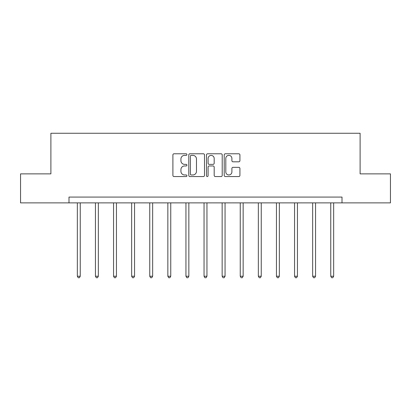 <?xml version="1.0" encoding="UTF-8"?>
<svg xmlns="http://www.w3.org/2000/svg" width="411" height="411" viewBox="0 0 411 411"><rect width="100%" height="100%" fill="white"/><g stroke="black" fill="none" stroke-linecap="round" stroke-linejoin="round"><path stroke-width="0.62" d="M186.938 154.577A0.796 0.796 0 0 0 186.137 153.781L174.038 153.781A1.141 1.141 0 0 0 172.897 154.916L172.897 175.42A1.141 1.141 0 0 0 174.038 176.555L186.137 176.555A0.796 0.796 0 0 0 186.938 175.759A0.796 0.796 0 0 0 186.137 174.963L184.575 174.963A3.642 3.642 0 0 1 180.927 171.32L180.927 169.609A3.642 3.642 0 0 1 184.575 165.967L186.137 165.967A0.796 0.796 0 0 0 186.938 165.171A0.796 0.796 0 0 0 186.137 164.369L184.575 164.369A3.642 3.642 0 0 1 180.927 160.727L180.927 159.016A3.642 3.642 0 0 1 184.575 155.373L186.137 155.373A0.796 0.796 0 0 0 186.938 154.577M238.786 161.811A1.141 1.141 0 0 0 239.921 160.67L239.921 154.916A1.141 1.141 0 0 0 238.786 153.781L225.346 153.781A1.141 1.141 0 0 0 224.206 154.916L224.206 175.42A1.141 1.141 0 0 0 225.346 176.555L238.786 176.555A1.141 1.141 0 0 0 239.921 175.42L239.921 168.469A1.141 1.141 0 0 0 238.786 167.334L233.032 167.334A1.141 1.141 0 0 0 231.896 168.469L231.896 171.916A3.047 3.047 0 0 1 228.85 174.963A3.047 3.047 0 0 1 225.803 171.916L225.803 158.42A3.047 3.047 0 0 1 228.85 155.373A3.047 3.047 0 0 1 231.896 158.42L231.896 160.67A1.141 1.141 0 0 0 233.032 161.811L238.786 161.811M68.991 202.88L20.55 202.88L20.55 173.868L50.892 173.868L50.892 133.262L360.108 133.262L360.108 173.868L390.45 173.868L390.45 202.88L342.009 202.88L342.009 197.075L68.991 197.075L68.991 202.88L342.009 202.88M204.503 154.916A1.141 1.141 0 0 0 203.363 153.781L189.923 153.781A1.141 1.141 0 0 0 188.788 154.916L188.788 175.42A1.141 1.141 0 0 0 189.923 176.555L203.363 176.555A1.141 1.141 0 0 0 204.503 175.42L204.503 154.916M207.637 153.781L221.077 153.781A1.141 1.141 0 0 1 222.212 154.916L222.212 175.42A1.141 1.141 0 0 1 221.077 176.555L215.323 176.555A1.141 1.141 0 0 1 214.182 175.42L214.182 167.102A1.141 1.141 0 0 0 213.047 165.967L209.23 165.967A1.141 1.141 0 0 0 208.089 167.102L208.089 175.759A0.796 0.796 0 0 1 207.293 176.555A0.796 0.796 0 0 1 206.497 175.759L206.497 154.916A1.141 1.141 0 0 1 207.637 153.781M191.177 155.373A0.796 0.796 0 0 0 190.38 156.17L190.38 174.166A0.796 0.796 0 0 0 191.177 174.963L192.831 174.963A3.642 3.642 0 0 0 196.473 171.32L196.473 159.016A3.642 3.642 0 0 0 192.831 155.373L191.177 155.373M214.182 158.476A3.047 3.047 0 0 0 211.136 155.43A3.047 3.047 0 0 0 208.089 158.476L208.089 163.234A1.141 1.141 0 0 0 209.23 164.369L213.047 164.369A1.141 1.141 0 0 0 214.182 163.234L214.182 158.476M77.345 202.88L77.345 276.233L80.248 276.233L80.248 202.88M80.248 276.233L79.374 277.738L78.218 277.738L77.345 276.233M95.444 202.88L95.444 276.233L98.347 276.233L98.347 202.88M98.347 276.233L97.479 277.738L96.318 277.738L95.444 276.233M113.549 202.88L113.549 276.233L116.447 276.233L116.447 202.88M116.447 276.233L115.578 277.738L114.417 277.738L113.549 276.233M131.648 202.88L131.648 276.233L134.546 276.233L134.546 202.88M134.546 276.233L133.678 277.738L132.517 277.738L131.648 276.233M149.748 202.88L149.748 276.233L152.651 276.233L152.651 202.88M152.651 276.233L151.777 277.738L150.616 277.738L149.748 276.233M167.847 202.88L167.847 276.233L170.75 276.233L170.75 202.88M170.75 276.233L169.877 277.738L168.721 277.738L167.847 276.233M185.947 202.88L185.947 276.233L188.849 276.233L188.849 202.88M188.849 276.233L187.981 277.738L186.82 277.738L185.947 276.233M204.051 202.88L204.051 276.233L206.949 276.233L206.949 202.88M206.949 276.233L206.081 277.738L204.919 277.738L204.051 276.233M222.151 202.88L222.151 276.233L225.053 276.233L225.053 202.88M225.053 276.233L224.18 277.738L223.019 277.738L222.151 276.233M240.25 202.88L240.25 276.233L243.153 276.233L243.153 202.88M243.153 276.233L242.279 277.738L241.123 277.738L240.25 276.233M258.349 202.88L258.349 276.233L261.252 276.233L261.252 202.88M261.252 276.233L260.384 277.738L259.223 277.738L258.349 276.233M276.454 202.88L276.454 276.233L279.352 276.233L279.352 202.88M279.352 276.233L278.483 277.738L277.322 277.738L276.454 276.233M294.553 202.88L294.553 276.233L297.451 276.233L297.451 202.88M297.451 276.233L296.583 277.738L295.422 277.738L294.553 276.233M312.653 202.88L312.653 276.233L315.556 276.233L315.556 202.88M315.556 276.233L314.682 277.738L313.521 277.738L312.653 276.233M330.752 202.88L330.752 276.233L333.655 276.233L333.655 202.88M333.655 276.233L332.782 277.738L331.626 277.738L330.752 276.233"/></g></svg>
